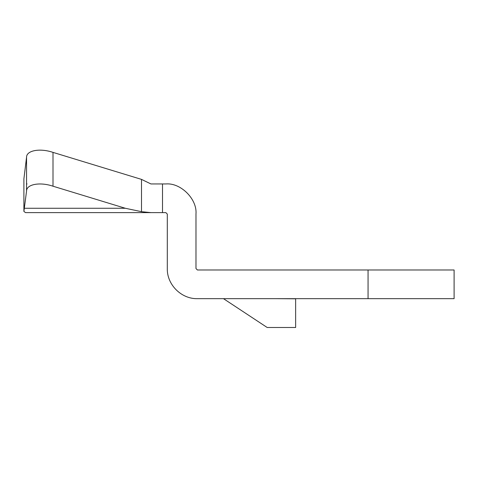 <?xml version="1.0" encoding="UTF-8"?>
<svg xmlns="http://www.w3.org/2000/svg" width="478" height="478" viewBox="0 0 478 478"><rect width="100%" height="100%" fill="white"/><g stroke="black" fill="none" stroke-linecap="round" stroke-linejoin="round"><path stroke-width="0.72" d="M195.98 268.552L195.98 214.06C197.324 199.159 180.768 182.602 165.866 183.946L150.934 183.946L162.508 183.946L162.508 212.626L165.866 212.626L167.3 214.06L167.3 268.552C166.876 284.661 181.377 299.126 197.486 298.666L454.1 298.666L368.06 298.666L368.06 269.986L454.1 269.986L197.414 269.986L195.98 268.552L197.414 269.986M53.004 152.386L53.004 186.211L125.314 208.271L141.506 211.682L150.934 212.626L25.561 212.626L23.9 211.437L26.553 191.081L26.553 157.262C26.427 150.427 39.979 147.935 53.004 152.386L141.506 179.387L141.506 211.682M26.553 157.262L23.9 178.838L23.9 211.437M27.043 212.626L25.603 212.626L27.043 212.626M53.004 186.211C39.979 181.754 26.427 184.251 26.553 191.081M275.645 298.666L295.643 298.81L295.643 327.49L267.178 327.49L223.477 298.666M195.98 214.06C197.324 199.159 180.768 182.602 165.866 183.946M162.508 212.626L150.934 212.626M141.506 179.387L150.934 183.946M27.043 183.946L26.553 183.946M24.438 208.271L125.314 208.271M454.1 298.666L454.1 269.986"/></g></svg>
